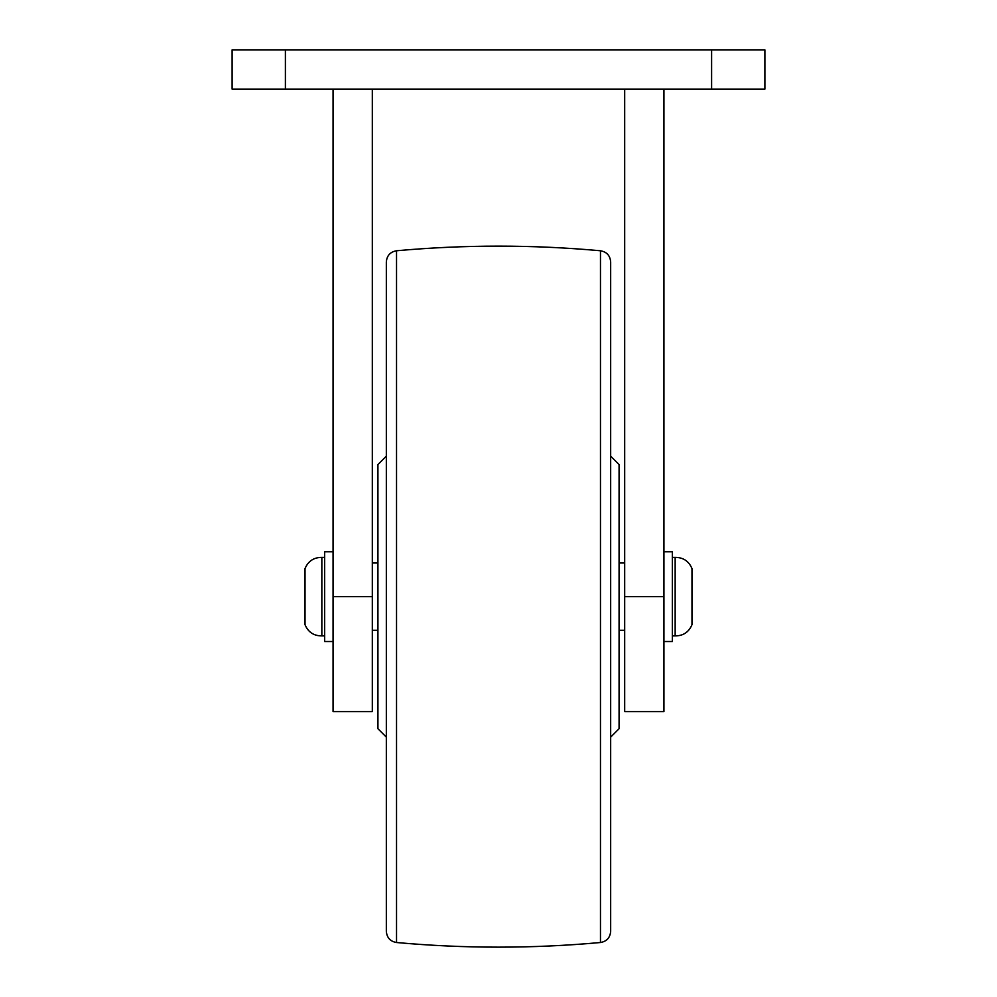 <?xml version="1.0" encoding="UTF-8"?>
<svg xmlns="http://www.w3.org/2000/svg" width="997" height="997" viewBox="0 0 997 997"><rect width="100%" height="100%" fill="white"/><g stroke="black" fill="none" stroke-linecap="round" stroke-linejoin="round"><path stroke-width="1.5" d="M764.886 49.85L764.886 89.107L711.609 89.107L711.609 49.85L764.886 49.85M285.391 49.85L285.391 89.107L232.114 89.107L232.114 49.85L711.609 49.85M285.391 89.107L711.609 89.107M333.06 596.642L372.317 596.642L372.317 711.609L333.06 711.609L333.06 89.107M372.317 596.642L372.317 89.107M663.94 89.107L663.94 711.609L624.683 711.609L624.683 89.107M386.338 293.068L386.338 456.152L377.925 464.565L377.925 728.707L386.338 737.119L386.338 931.348L386.338 261.937C386.873 255.593 390.263 251.867 396.532 250.77L396.532 942.514C464.515 948.695 532.485 948.695 600.468 942.514L600.468 250.77C606.737 251.867 610.127 255.593 610.663 261.937L610.663 931.348L610.663 737.119L619.075 728.707L619.075 464.565L610.663 456.152L610.663 261.937M321.844 632.248L321.844 557.385C313.756 557.398 308.148 561.137 305.02 568.602L305.02 624.683C308.148 632.148 313.756 635.887 321.844 635.899L321.844 632.248M333.06 641.507L324.648 641.507L324.648 551.777L333.06 551.777M675.156 557.385L675.156 635.899C683.244 635.887 688.852 632.148 691.98 624.683L691.98 568.602C688.852 561.137 683.244 557.398 675.156 557.385L672.352 557.385M663.94 551.777L672.352 551.777L672.352 641.507L663.94 641.507M663.94 596.642L624.683 596.642M396.532 250.77C464.515 244.589 532.485 244.589 600.468 250.77M600.468 942.514C606.737 941.417 610.127 937.691 610.663 931.348M396.532 942.514C390.263 941.417 386.873 937.691 386.338 931.348M324.648 557.385L321.844 557.385M624.683 562.993L619.075 562.993M377.925 562.993L372.317 562.993M624.683 630.291L619.075 630.291M377.925 630.291L372.317 630.291M324.648 635.899L321.844 635.899M672.352 635.899L675.156 635.899"/></g></svg>
